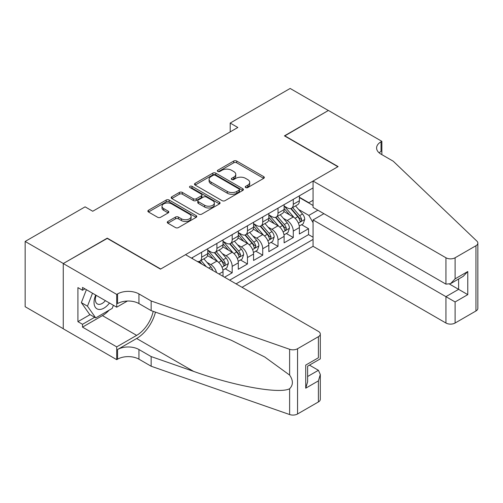 <?xml version="1.0" encoding="UTF-8"?>
<svg xmlns="http://www.w3.org/2000/svg" width="503" height="503" viewBox="0 0 503 503"><rect width="100%" height="100%" fill="white"/><g stroke="black" fill="none" stroke-linecap="round" stroke-linejoin="round"><path stroke-width="0.75" d="M245.665 187.556A1.484 0.855 0 0 0 247.765 187.556L263.698 178.364A2.119 1.226 0 0 0 264.32 177.496A2.119 1.226 0 0 0 263.698 176.628L236.712 161.048A2.119 1.226 0 0 0 233.713 161.048L217.78 170.247A1.484 0.855 0 0 0 217.346 170.85A1.484 0.855 0 0 0 217.78 171.46A1.484 0.855 0 0 0 219.88 171.46L221.942 170.266A6.784 3.917 0 0 1 231.537 170.266L233.788 171.567A6.784 3.917 0 0 1 235.775 174.334A6.784 3.917 0 0 1 233.788 177.106L231.726 178.295A1.484 0.855 0 0 0 231.292 178.905A1.484 0.855 0 0 0 231.726 179.508A1.484 0.855 0 0 0 233.826 179.508L235.888 178.32A6.784 3.917 0 0 1 245.483 178.32L247.728 179.615A6.784 3.917 0 0 1 249.714 182.388A6.784 3.917 0 0 1 247.728 185.154L245.665 186.349A1.484 0.855 0 0 0 245.231 186.953A1.484 0.855 0 0 0 245.665 187.556L245.665 186.349M167.895 221.465A2.119 1.226 0 0 0 167.273 222.332A2.119 1.226 0 0 0 167.895 223.2L175.465 227.57A2.119 1.226 0 0 0 178.464 227.57L196.157 217.353A2.119 1.226 0 0 0 196.78 216.491A2.119 1.226 0 0 0 196.157 215.624L169.171 200.043A2.119 1.226 0 0 0 166.172 200.043L148.479 210.254A2.119 1.226 0 0 0 147.863 211.122A2.119 1.226 0 0 0 148.479 211.989L157.628 217.271A2.119 1.226 0 0 0 160.627 217.271L168.197 212.895A2.119 1.226 0 0 0 168.819 212.033A2.119 1.226 0 0 0 168.197 211.166L163.664 208.55A5.671 3.276 0 0 1 161.997 206.23A5.671 3.276 0 0 1 165.5 203.206A5.671 3.276 0 0 1 171.68 203.916L189.449 214.171A5.671 3.276 0 0 1 191.109 216.491A5.671 3.276 0 0 1 187.606 219.515A5.671 3.276 0 0 1 181.426 218.805L178.464 217.095A2.119 1.226 0 0 0 175.465 217.095L167.895 221.465L167.895 223.2M107.246 238.416L63.334 263.503L25.15 241.453L25.15 306.711L63.259 328.71M107.246 238.145L160.702 269.011L337.878 166.719L284.421 135.86L328.333 110.503L290.149 88.459L230.198 123.072L230.198 131.887M25.15 241.453L85.101 206.846L92.734 211.254L237.837 127.479L230.198 123.072M222.093 200.647A2.119 1.226 0 0 0 225.093 200.647L242.779 190.436A2.119 1.226 0 0 0 243.402 189.568A2.119 1.226 0 0 0 242.779 188.707L215.793 173.126A2.119 1.226 0 0 0 212.8 173.126L195.107 183.337A2.119 1.226 0 0 0 194.485 184.205A2.119 1.226 0 0 0 195.107 185.066L222.093 200.647M190.53 187.877A1.484 0.855 0 0 1 192.033 188.091L192.033 186.324L219.471 202.162A2.119 1.226 0 0 1 220.088 203.03A2.119 1.226 0 0 1 219.471 203.897L201.778 214.108A2.119 1.226 0 0 1 198.779 214.108L171.793 198.528L171.793 196.799A2.119 1.226 0 0 0 171.171 197.66A2.119 1.226 0 0 0 171.793 198.528M171.793 196.799L179.364 192.429A2.119 1.226 0 0 1 182.363 192.429L193.309 198.748A2.119 1.226 0 0 0 196.308 198.748L201.332 195.843A2.119 1.226 0 0 0 201.948 194.982A2.119 1.226 0 0 0 201.332 194.114L189.933 187.537A1.484 0.855 0 0 1 189.499 186.927A1.484 0.855 0 0 1 190.417 186.141A1.484 0.855 0 0 1 192.033 186.324M224.545 277.216L232.185 272.802L225.237 268.791M222.238 253.569L226.073 255.788A8.639 4.986 60 0 1 232.185 266.37L238.296 262.843L238.296 269.275L247.457 263.987L240.509 259.976M237.517 244.754L241.346 246.967A8.639 4.986 60 0 1 247.457 257.549L253.569 254.021L253.569 260.46L262.729 255.166L255.782 251.154M252.789 235.932L256.624 238.152A8.639 4.986 60 0 1 262.729 248.734L268.841 245.206L268.841 251.638L278.008 246.351L271.054 242.339M268.061 227.117L271.897 229.33A8.639 4.986 60 0 1 278.008 239.912L284.113 236.385L284.113 242.823L293.28 237.529L293.28 231.097A8.639 4.986 -120 0 0 287.169 220.515L283.334 218.296M286.326 233.518L293.28 237.529M223.018 276.329L223.018 271.658A8.639 4.986 -120 0 0 216.912 261.076L207.462 255.625M216.554 272.595A8.639 4.986 60 0 0 210.801 264.603L206.966 262.39M238.296 262.843A8.639 4.986 -120 0 0 232.185 252.261L222.741 246.803M253.569 254.021A8.639 4.986 -120 0 0 247.457 243.439L238.013 237.988M268.841 245.206A8.639 4.986 -120 0 0 262.729 234.624L253.286 229.167M284.113 236.385A8.639 4.986 -120 0 0 278.008 225.803L268.558 220.352M242.037 287.307L313.061 246.307L445.941 323.027L445.941 296.657L458.617 289.338L458.617 279.008M236.077 283.868L313.061 239.428M313.061 187.927L191.48 258.121M207.745 250.142L210.801 251.902A8.639 4.986 60 0 0 215.121 252.33L221.232 248.803A8.639 4.986 -120 0 0 223.018 244.848L223.018 239.912M223.018 241.321L226.073 243.087A8.639 4.986 60 0 0 230.393 243.515L236.504 239.988A8.639 4.986 -120 0 0 238.296 236.033L238.296 231.091M238.296 232.505L241.346 234.266A8.639 4.986 60 0 0 245.671 234.694L251.777 231.166A8.639 4.986 -120 0 0 253.569 227.211L253.569 222.276M253.569 223.684L256.624 225.451A8.639 4.986 60 0 0 260.944 225.878L267.049 222.351A8.639 4.986 -120 0 0 268.841 218.396L268.841 213.461M268.841 214.869L271.897 216.63A8.639 4.986 60 0 0 276.216 217.063L282.328 213.536A8.639 4.986 -120 0 0 284.113 209.575L284.113 204.639M229.664 280.165L308.553 234.624L308.553 228.714L299.386 234.002L299.386 227.57A8.639 4.986 -120 0 0 293.28 216.988L283.83 211.53M284.113 206.048L287.169 207.814A8.639 4.986 -120 0 0 291.489 208.242A8.639 4.986 -120 0 0 293.28 204.287L293.28 199.351M291.489 208.242L297.6 204.715A8.639 4.986 -120 0 0 299.386 200.76L299.386 195.824M192.473 258.693L192.473 257.549M201.64 252.255L201.64 257.196A8.639 4.986 60 0 1 199.848 261.151A8.639 4.986 60 0 1 197.189 261.415M199.848 261.151L205.96 257.624A8.639 4.986 -120 0 0 207.745 253.669L207.745 248.727M216.912 243.439L216.912 248.375A8.639 4.986 60 0 1 215.121 252.33M232.185 234.618L232.185 239.56A8.639 4.986 60 0 1 230.393 243.515M247.457 225.803L247.457 230.739A8.639 4.986 60 0 1 245.671 234.694M262.729 216.988L262.729 221.924A8.639 4.986 60 0 1 260.944 225.878M278.008 208.167L278.008 213.102A8.639 4.986 60 0 1 276.216 217.063M278.008 239.912L278.008 246.351M262.729 248.734L262.729 255.166M247.457 257.549L247.457 263.987M232.185 266.37L232.185 272.802M313.061 222.672L308.861 215.397L298.606 209.481M308.861 215.397L317.871 210.197M299.386 197.585L313.061 205.476M299.386 197.233L308.861 202.703L313.061 200.276M301.605 224.703L308.553 228.714M308.553 234.624L313.061 237.221M246.263 187.77L247.728 186.921A6.784 3.917 0 0 0 249.714 184.148L249.714 182.388M235.775 174.334L235.775 176.1A6.784 3.917 0 0 1 233.788 178.867L232.317 179.716M263.666 178.376L236.712 162.815A2.119 1.226 0 0 0 233.713 162.815L218.377 171.668M242.754 190.455L215.793 174.887A2.119 1.226 0 0 0 212.8 174.887L195.133 185.085M239.032 190.178A1.484 0.855 0 0 0 239.466 189.568A1.484 0.855 0 0 0 239.032 188.965L215.347 175.289A1.484 0.855 0 0 0 213.247 175.289L211.071 176.54A6.784 3.917 0 0 0 209.085 179.313A6.784 3.917 0 0 0 211.071 182.086L227.268 191.429A6.784 3.917 0 0 0 236.863 191.429L239.032 190.178L239.032 191.939A1.484 0.855 0 0 0 239.466 191.335L239.466 189.568M209.085 179.313L209.085 181.074A6.784 3.917 0 0 0 211.071 183.846L211.071 182.086M239.032 191.939L236.863 193.196A6.784 3.917 0 0 1 227.268 193.196L211.071 183.846M171.825 198.547L179.364 194.189L179.364 192.429M201.948 194.982L201.948 196.742A2.119 1.226 0 0 1 201.332 197.61L196.308 200.508A2.119 1.226 0 0 1 193.309 200.508L182.363 194.189A2.119 1.226 0 0 0 179.364 194.189M192.033 188.091L219.44 203.91M204.664 205.299A5.671 3.276 0 0 0 210.845 206.01A5.671 3.276 0 0 0 214.347 202.986A5.671 3.276 0 0 0 212.687 200.672L206.425 197.057A2.119 1.226 0 0 0 203.426 197.057L198.408 199.955A2.119 1.226 0 0 0 197.786 200.823A2.119 1.226 0 0 0 198.408 201.69L204.664 205.299L204.664 207.066A5.671 3.276 0 0 0 210.845 207.777A5.671 3.276 0 0 0 214.347 204.752L214.347 202.986M197.786 200.823L197.786 202.583A2.119 1.226 0 0 0 198.408 203.451L198.408 201.69M204.664 207.066L198.408 203.451M191.109 216.491L191.109 218.252A5.671 3.276 0 0 1 187.606 221.276A5.671 3.276 0 0 1 181.426 220.566L178.464 218.862A2.119 1.226 0 0 0 175.465 218.862L167.927 223.213M161.997 206.23L161.997 207.997A5.671 3.276 0 0 0 163.664 210.311L163.664 208.55M168.165 212.914L163.664 210.311M196.126 217.371L169.171 201.81A2.119 1.226 0 0 0 166.172 201.81L148.511 212.002M299.26 226.054L303.208 223.778L304.736 219.365A5.722 3.307 -120 0 0 302.504 213.989L295.525 205.909M294.129 217.541L285.849 207.959A16.524 9.538 -120 0 0 284.113 206.142M289.59 214.856L284.962 209.493A13.713 7.916 -120 0 0 284.113 208.575M290.709 208.55L297.77 216.724A5.722 3.307 60 0 1 299.813 220.666L300.228 221.345L301.001 221.238L301.643 219.61A5.722 3.307 -120 0 0 299.606 215.668L292.627 207.588M291.124 208.418L298.713 217.202A2.917 1.685 60 0 1 299.448 218.34L301.643 219.61M95.702 295.066A14.04 8.105 120 0 0 98.997 309.452A14.04 8.105 120 0 0 109.472 303.013M96.174 295.336A9.614 5.552 120 0 0 97.349 303.938A9.614 5.552 120 0 0 98.758 304.372A9.614 5.552 120 0 0 105.385 300.656M113.408 305.283L112.207 308.389L95.715 317.909L89.609 314.381L81.36 302.649L86.39 289.69M95.715 317.909L87.472 306.176L92.502 293.218M81.36 302.649L87.472 306.176M323.901 213.681L313.061 219.937L455.102 301.951L455.102 323.027L475.951 310.986L475.951 245.734A6.482 3.741 0 0 0 477.85 243.087A6.482 3.741 0 0 0 476.913 241.151L393.245 161.212L381.029 154.157A15.121 8.727 180 0 1 376.596 147.983A15.121 8.727 180 0 1 381.029 141.808L381.865 141.324L328.409 110.459L284.648 135.992M313.061 219.937L313.061 246.307M284.648 135.728L338.11 166.587L313.061 181.049L445.941 257.769A6.482 3.741 0 0 0 455.102 257.769L475.951 245.734M381.865 141.324L381.865 154.113L381.406 154.377M313.061 181.049L313.061 207.418L445.941 284.138L445.941 257.769M477.85 243.087L477.85 308.339A6.482 3.741 180 0 1 475.951 310.986M455.102 323.027A6.482 3.741 180 0 1 445.941 323.027M379.124 152.811A15.121 8.727 180 0 1 381.029 151.466L381.029 141.808M449.607 284.138L467.777 294.632L455.102 301.951M455.102 257.769L455.102 278.844L450.518 283.679L445.941 284.138M455.102 278.844L467.777 271.526L463.2 276.361L450.518 283.679M185.525 254.681L318.405 331.402A6.482 3.741 -0 0 1 320.304 334.049A6.482 3.741 -0 0 1 318.405 336.689L297.556 348.73L297.556 413.982A6.482 3.741 180 0 1 289.621 414.541L151.158 366.234L138.941 359.18A15.121 8.727 -0 0 0 117.557 359.18L116.715 359.664L63.259 328.799L63.259 263.547L107.02 238.284L160.476 269.143L185.525 254.681M151.158 366.234L151.158 356.577L193.617 371.39C234.197 386.015 279.53 394.207 289.621 388.737C293.299 384.971 293.299 380.419 289.621 375.087L264.71 356.979L231.198 340.223L193.617 325.447L151.158 310.634L138.941 303.579A15.121 8.727 -0 0 0 117.557 303.579L117.557 293.922L116.715 294.406L63.259 263.547M151.158 310.634L151.158 300.976L138.941 293.922A15.121 8.727 -0 0 0 117.557 293.922M193.617 371.39L136.646 338.5L117.557 349.522A15.121 8.727 -0 0 1 138.941 349.522L151.158 356.577M318.405 401.947L318.405 380.872L320.304 374.484L320.304 399.3A6.482 3.741 180 0 1 318.405 401.947L297.556 413.982M289.621 375.087L289.621 349.283L151.158 300.976M109.17 310.144A24.301 14.027 -60 0 1 102.436 315.614L82.505 327.126L82.505 324.303L94.646 317.292M84.944 288.854L82.505 290.262L77.921 287.615L77.921 321.656L82.505 324.303M82.505 290.262L82.505 287.439L116.715 307.195L116.715 294.406M116.715 359.664L116.715 346.875L136.646 335.369A24.301 14.027 120 0 0 153.189 311.344M82.505 327.126L116.715 346.875M309.458 365.121L318.405 370.29L320.304 374.484M136.646 338.5A28.137 16.241 120 0 0 155.458 312.137M127.385 301.039L116.715 307.195M289.621 349.283A6.482 3.741 -0 0 0 297.556 348.73M77.921 321.656L90.068 314.645M318.405 380.872L305.73 388.19L307.622 381.802L307.622 366.184L320.304 358.865L320.304 334.049M305.73 388.19L305.73 365.084C308.201 366.511 308.201 366.511 305.73 365.084L318.405 357.765C320.876 359.192 320.876 359.192 318.405 357.765L318.405 336.689M283.988 234.87L287.936 232.593L289.458 228.186A5.722 3.307 -120 0 0 287.232 222.81L280.253 214.731M278.857 226.363L270.576 216.78A16.524 9.538 -120 0 0 268.841 214.963M274.317 223.672L269.683 218.315A13.713 7.916 -120 0 0 268.841 217.39M275.437 217.371L282.497 225.545A5.722 3.307 60 0 1 284.535 229.487L284.956 230.167L285.729 230.053L286.37 228.431A5.722 3.307 -120 0 0 284.327 224.483L277.348 216.403M275.851 217.239L283.434 226.017A2.917 1.685 60 0 1 284.17 227.161L286.37 228.431M268.715 243.691L272.657 241.409L274.185 237.001A5.722 3.307 -120 0 0 271.96 231.625L264.98 223.546M263.578 235.178L255.304 225.596A16.524 9.538 -120 0 0 253.569 223.778M259.039 232.493L254.411 227.13A13.713 7.916 -120 0 0 253.569 226.212M260.164 226.187L267.225 234.36A5.722 3.307 60 0 1 269.262 238.303L269.677 238.982L270.451 238.875L271.098 237.246A5.722 3.307 -120 0 0 269.055 233.304L262.076 225.225M260.579 226.054L268.162 234.838A2.917 1.685 60 0 1 268.898 235.976L271.098 237.246M253.437 252.506L257.385 250.23L258.913 245.822A5.722 3.307 -120 0 0 256.681 240.447L249.708 232.367M248.306 243.999L240.032 234.417A16.524 9.538 -120 0 0 238.296 232.6M243.766 241.308L239.139 235.951A13.713 7.916 -120 0 0 238.296 235.027M244.892 235.008L251.946 243.182A5.722 3.307 60 0 1 253.99 247.124L254.405 247.803L255.178 247.69L255.82 246.061A5.722 3.307 -120 0 0 253.782 242.119L246.803 234.04M245.307 234.876L252.89 243.653A2.917 1.685 60 0 1 253.625 244.798L255.82 246.061M238.164 261.327L242.113 259.045L243.641 254.637A5.722 3.307 -120 0 0 241.409 249.262L234.429 241.182M233.034 252.814L224.759 243.232A16.524 9.538 -120 0 0 223.018 241.415M228.494 250.129L223.866 244.766A13.713 7.916 -120 0 0 223.018 243.848M229.62 243.823L236.674 251.997A5.722 3.307 60 0 1 238.718 255.939L239.132 256.618L239.906 256.511L240.547 254.883A5.722 3.307 -120 0 0 238.51 250.94L231.531 242.861M230.034 243.691L237.617 252.475A2.917 1.685 60 0 1 238.353 253.613L240.547 254.883M222.892 270.142L226.84 267.866L228.368 263.459A5.722 3.307 -120 0 0 226.136 258.083L219.157 250.004M217.761 261.635L209.481 252.053A16.524 9.538 -120 0 0 207.745 250.236M213.222 258.944L208.594 253.587A13.713 7.916 -120 0 0 207.745 252.663M214.341 252.644L221.402 260.818A5.722 3.307 60 0 1 223.445 264.76L223.86 265.439L224.634 265.326L225.275 263.698A5.722 3.307 -120 0 0 223.231 259.755L216.259 251.676M214.756 252.512L222.345 261.29A2.917 1.685 60 0 1 223.081 262.434L225.275 263.698M212.794 270.425A5.722 3.307 -120 0 0 210.864 266.898L203.885 258.819M206.343 266.703L200.98 260.497M199.484 261.327L201.923 264.15M199.069 261.459L200.86 263.541M210.801 264.603L216.912 261.076M226.073 255.788L232.185 252.261M241.346 246.967L247.457 243.439M256.624 238.152L262.729 234.624M271.897 229.33L278.008 225.803M287.169 220.515L293.28 216.988M293.28 204.287L299.386 200.76M201.64 257.196L207.745 253.669M216.912 248.375L223.018 244.848M232.185 239.56L238.296 236.033M247.457 230.739L253.569 227.211M262.729 221.924L268.841 218.396M278.008 213.102L284.113 209.575M293.28 231.097L299.386 227.57M218.975 273.997L223.018 271.658M247.728 186.921L247.728 185.154M231.726 179.508L231.726 178.295M233.788 178.867L233.788 177.106M217.78 171.46L217.78 170.247M233.713 162.815L233.713 161.048M236.712 162.815L236.712 161.048M263.698 178.364L263.698 176.628M195.107 185.066L195.107 183.337M212.8 174.887L212.8 173.126M215.793 174.887L215.793 173.126M242.779 190.436L242.779 188.707M227.268 193.196L227.268 191.429M236.863 193.196L236.863 191.429M182.363 194.189L182.363 192.429M193.309 200.508L193.309 198.748M196.308 200.508L196.308 198.748M201.332 197.61L201.332 195.843M219.471 203.897L219.471 202.162M175.465 218.862L175.465 217.095M178.464 218.862L178.464 217.095M181.426 220.566L181.426 218.805M168.197 212.895L168.197 211.166M148.479 211.989L148.479 210.254M166.172 201.81L166.172 200.043M169.171 201.81L169.171 200.043M196.157 217.353L196.157 215.624M298.386 223.118L304.699 219.478M285.849 207.959L286.641 207.506M299.606 215.668L302.504 213.989M295.041 218.302L297.77 216.724M467.777 271.526L467.777 294.632M138.941 303.579L138.941 293.922M138.941 349.522L138.941 359.18M289.621 414.541L289.621 388.737M117.557 349.522L117.557 359.18M102.436 315.614L136.646 335.369M307.622 376.514L318.405 370.29M283.114 231.94L289.42 228.293M270.576 216.78L271.362 216.328M284.327 224.483L287.232 222.81M279.769 227.117L282.497 225.545M267.841 240.755L274.148 237.114M255.304 225.596L256.09 225.143M269.055 233.304L271.96 231.625M264.49 235.938L267.225 234.36M252.569 249.576L258.875 245.929M240.032 234.417L240.818 233.964M253.782 242.119L256.681 240.447M249.218 244.754L251.946 243.182M237.29 258.391L243.603 254.751M224.759 243.232L225.545 242.779M238.51 250.94L241.409 249.262M233.945 253.575L236.674 251.997M222.018 267.212L228.331 263.566M209.481 252.053L210.273 251.601M223.231 259.755L226.136 258.083M218.673 262.39L221.402 260.818M208.776 268.105L210.864 266.898"/></g></svg>
